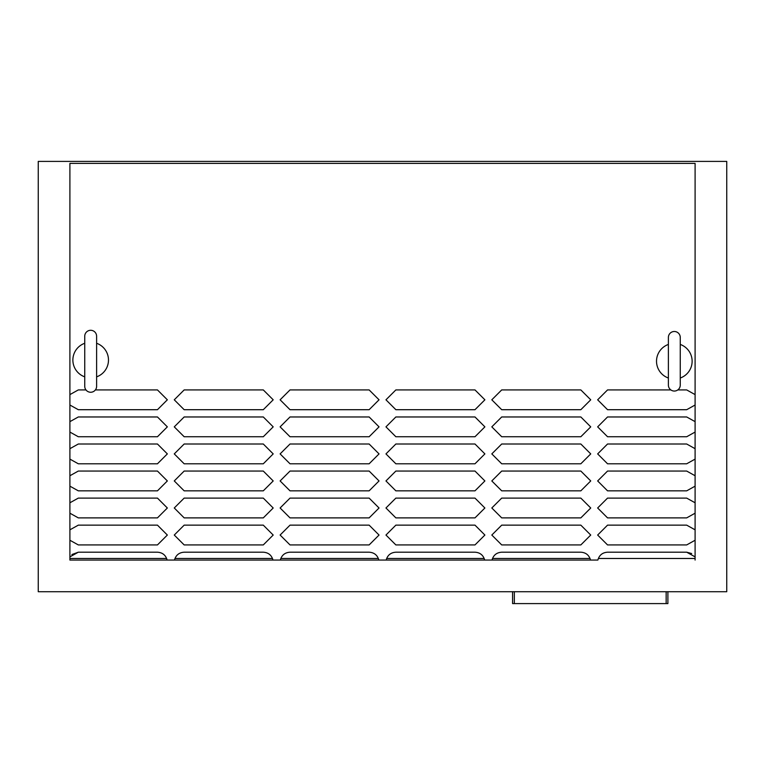 <?xml version="1.0" encoding="UTF-8"?>
<svg xmlns="http://www.w3.org/2000/svg" width="765" height="765" viewBox="0 0 765 765"><rect width="100%" height="100%" fill="white"/><g stroke="black" fill="none" stroke-linecap="round" stroke-linejoin="round"><path stroke-width="1.15" d="M674.319 331.494A5.938 5.938 0 0 0 668.39 337.432L668.39 385.111A5.938 5.938 0 0 0 674.319 391.049A5.938 5.938 0 0 0 680.257 385.111L680.257 337.432A5.938 5.938 0 0 0 674.319 331.494M84.743 336.227L84.743 386.315A5.938 5.938 0 0 0 90.681 392.254A5.938 5.938 0 0 0 96.61 386.315L96.61 336.227A5.938 5.938 0 0 0 90.681 330.289A5.938 5.938 0 0 0 84.743 336.227L84.743 343.275A17.805 17.805 0 0 0 84.743 376.849M668.39 385.111L668.39 378.015A17.805 17.805 0 0 1 668.39 344.441M38.25 591.718L38.25 161.405L726.75 161.405L726.75 591.718L38.25 591.718M695.098 560.066L695.098 163.385L69.902 163.385L69.902 560.066L597.867 560.066C599.234 555.16 602.466 552.54 607.544 552.196L686.683 552.196L691.675 553.535M686.683 409.705L695.098 405.02L686.683 409.705L607.544 409.705L597.656 399.808L607.544 389.921L670.838 389.921M686.683 463.791L695.098 459.105L686.683 463.791L607.544 463.791L597.656 453.903L607.544 444.006L686.683 444.006L695.098 448.692M686.683 517.886L695.098 513.2L686.683 517.886L607.544 517.886L597.656 507.989L607.544 498.101L686.683 498.101L695.098 502.787M686.683 436.748L695.098 432.062L686.683 436.748L607.544 436.748L597.656 426.86L607.544 416.963L686.683 416.963L695.098 421.649M686.683 490.843L695.098 486.158L686.683 490.843L607.544 490.843L597.656 480.946L607.544 471.058L686.683 471.058L695.098 475.744M686.683 544.929L695.098 540.243L686.683 544.929L607.544 544.929L597.656 535.041L607.544 525.144L686.683 525.144L695.098 529.829M78.317 389.921L69.902 394.606L78.317 389.921L85.957 389.921M78.317 444.006L69.902 448.692L78.317 444.006L157.456 444.006L167.344 453.903L157.456 463.791L78.317 463.791L69.902 459.105M78.317 498.101L69.902 502.787L78.317 498.101L157.456 498.101L167.344 507.998L157.456 517.886L78.317 517.886L69.902 513.2M166.665 558.479L69.902 558.479L69.902 560.066L167.133 560.066C165.766 555.16 162.534 552.54 157.456 552.196L78.317 552.196L71.91 554.539M78.317 416.963L69.902 421.649L78.317 416.963L157.456 416.963L167.344 426.86L157.456 436.748L78.317 436.748L69.902 432.062M78.317 471.058L69.902 475.744L78.317 471.058L157.456 471.058L167.344 480.946L157.456 490.843L78.317 490.843L69.902 486.158M78.317 525.144L69.902 529.829L78.317 525.144L157.456 525.144L167.344 535.041L157.456 544.929L78.317 544.929L69.902 540.243M69.902 405.02L78.317 409.705L157.456 409.705L167.344 399.808L157.456 389.921L95.396 389.921M78.317 552.196L69.902 556.872M184.164 552.196C179.077 552.54 175.854 555.16 174.477 560.066L272.981 560.066C271.613 555.16 268.381 552.54 263.294 552.196L184.164 552.196M290.012 552.196C284.924 552.54 281.692 555.16 280.325 560.066L378.828 560.066C377.461 555.16 374.228 552.54 369.141 552.196L290.012 552.196M395.859 552.196C390.772 552.54 387.539 555.16 386.172 560.066L484.675 560.066C483.308 555.16 480.076 552.54 474.989 552.196L395.859 552.196M501.706 552.196C496.619 552.54 493.387 555.16 492.019 560.066L590.523 560.066C589.146 555.16 585.923 552.54 580.836 552.196L501.706 552.196M695.098 556.872L686.683 552.196M695.098 394.606L686.683 389.921L677.8 389.921M580.836 389.921L501.706 389.921L491.809 399.808L501.706 409.705L580.836 409.705L590.733 399.808L580.836 389.921M580.836 444.006L501.706 444.006L491.809 453.903L501.706 463.791L580.836 463.791L590.733 453.903L580.836 444.006M580.836 498.101L501.706 498.101L491.809 507.989L501.706 517.886L580.836 517.886L590.733 507.998L580.836 498.101M580.836 416.963L501.706 416.963L491.809 426.86L501.706 436.748L580.836 436.748L590.733 426.86L580.836 416.963M580.836 471.058L501.706 471.058L491.809 480.946L501.706 490.843L580.836 490.843L590.733 480.946L580.836 471.058M580.836 525.144L501.706 525.144L491.809 535.041L501.706 544.929L580.836 544.929L590.733 535.041L580.836 525.144M474.989 389.921L395.859 389.921L385.962 399.808L395.859 409.705L474.989 409.705L484.886 399.808L474.989 389.921M474.989 444.006L395.859 444.006L385.962 453.903L395.859 463.791L474.989 463.791L484.886 453.903L474.989 444.006M474.989 498.101L395.859 498.101L385.962 507.989L395.859 517.886L474.989 517.886L484.886 507.998L474.989 498.101M474.989 416.963L395.859 416.963L385.962 426.86L395.859 436.748L474.989 436.748L484.886 426.86L474.989 416.963M474.989 471.058L395.859 471.058L385.962 480.946L395.859 490.843L474.989 490.843L484.886 480.946L474.989 471.058M474.989 525.144L395.859 525.144L385.962 535.041L395.859 544.929L474.989 544.929L484.886 535.041L474.989 525.144M369.141 389.921L290.012 389.921L280.114 399.808L290.012 409.705L369.141 409.705L379.038 399.808L369.141 389.921M369.141 444.006L290.012 444.006L280.114 453.903L290.012 463.791L369.141 463.791L379.038 453.903L369.141 444.006M369.141 498.101L290.012 498.101L280.114 507.989L290.012 517.886L369.141 517.886L379.038 507.998L369.141 498.101M369.141 416.963L290.012 416.963L280.114 426.86L290.012 436.748L369.141 436.748L379.038 426.86L369.141 416.963M369.141 471.058L290.012 471.058L280.114 480.946L290.012 490.843L369.141 490.843L379.038 480.946L369.141 471.058M369.141 525.144L290.012 525.144L280.114 535.041L290.012 544.929L369.141 544.929L379.038 535.041L369.141 525.144M263.294 389.921L184.164 389.921L174.267 399.808L184.164 409.705L263.294 409.705L273.191 399.808L263.294 389.921M263.294 444.006L184.164 444.006L174.267 453.903L184.164 463.791L263.294 463.791L273.191 453.903L263.294 444.006M263.294 498.101L184.164 498.101L174.267 507.989L184.164 517.886L263.294 517.886L273.191 507.998L263.294 498.101M263.294 416.963L184.164 416.963L174.267 426.86L184.164 436.748L263.294 436.748L273.191 426.86L263.294 416.963M263.294 471.058L184.164 471.058L174.267 480.946L184.164 490.843L263.294 490.843L273.191 480.946L263.294 471.058M263.294 525.144L184.164 525.144L174.267 535.041L184.164 544.929L263.294 544.929L273.191 535.041L263.294 525.144M96.61 376.849A17.805 17.805 0 0 0 96.61 343.275M680.257 378.015A17.805 17.805 0 0 0 680.257 344.441M695.098 558.479L598.335 558.479M590.054 558.479L492.488 558.479M484.207 558.479L386.641 558.479M378.359 558.479L280.793 558.479M272.512 558.479L174.946 558.479M514.329 591.718L514.329 603.595L512.579 603.595L512.579 591.718M666.152 591.718L666.152 603.595L514.329 603.595M667.893 591.718L667.893 603.595L666.152 603.595"/></g></svg>
